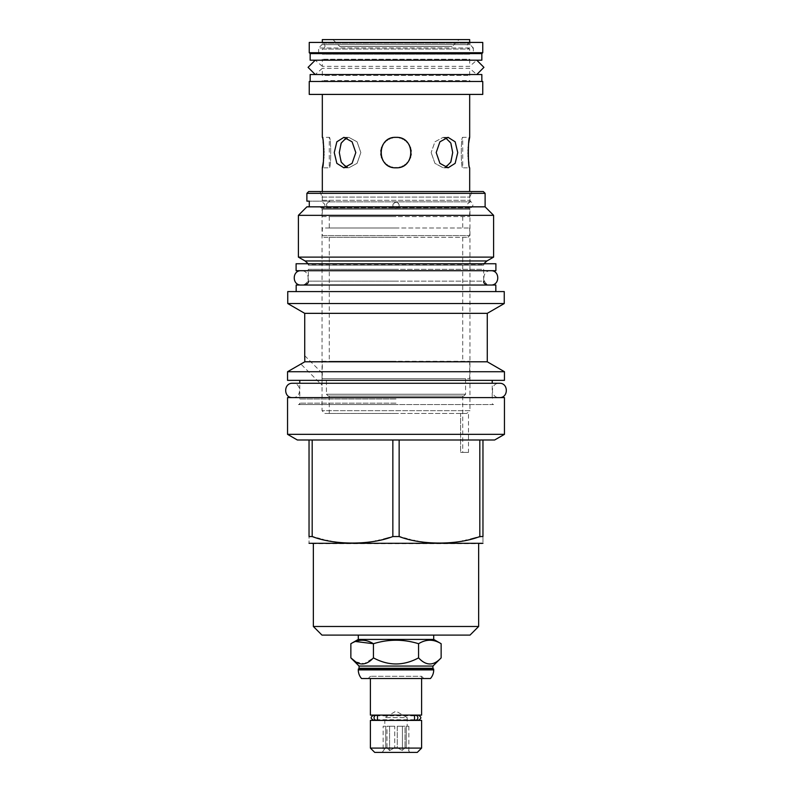 <?xml version="1.0" encoding="UTF-8"?>
<svg xmlns="http://www.w3.org/2000/svg" width="792" height="792" viewBox="0 0 792 792"><rect width="100%" height="100%" fill="white"/><g stroke="black" fill="none" stroke-linecap="round" stroke-linejoin="round"><path stroke-width="0.59" stroke-dasharray="3.96 2.97" d="M296.099 270.706L495.901 270.706M485.05 270.706L306.95 270.706L485.05 270.706A1.396 1.396 0 0 1 483.655 269.32L396 269.32L483.655 269.32L483.655 281.14L396 281.14L483.655 281.14M296.099 263.746L495.901 263.746M306.95 263.746L485.05 263.746L306.95 263.746A1.396 1.396 0 0 1 308.345 265.142L483.655 265.142A1.396 1.396 0 0 1 485.05 263.746M483.803 263.746L483.655 265.142L308.345 265.142L483.655 264.815L308.345 264.815L308.197 263.746M305.078 260.964L486.922 260.964M493.604 257.113L298.396 257.113M298.396 215.335L493.604 215.335M485.12 206.841L306.88 206.841M306.88 193.347L485.12 193.347M308.692 191.535L483.308 191.535M471.973 191.535L320.027 191.535L471.973 191.535L469.953 197.099L469.953 200.307L470.854 201.861A3.059 3.059 0 0 1 470.854 207.643L469.953 209.207L469.953 410.682L322.047 410.682L469.953 410.682L468.488 412.137L466.617 413.464L324.829 413.464L322.047 410.682L322.047 373.022L322.047 385.219L300.861 364.033M306.88 206.702L327.482 206.702C325.779 204.831 326.363 203.217 329.225 201.861L329.759 201.138L329.225 201.861C326.363 203.217 325.779 204.831 327.482 206.702L309.286 206.702L309.286 201.138L329.759 201.138L306.88 201.138M329.225 201.861L470.854 201.861L329.225 201.861M320.027 191.535L322.047 197.099L469.953 197.099L322.047 197.099L322.047 200.307L469.953 200.307L322.047 200.307L321.562 201.138M319.79 206.702A3.059 3.059 0 0 0 321.146 207.643L470.854 207.643L321.146 207.643L322.047 209.207L469.953 209.207L322.047 209.207L322.047 373.022L304.722 355.697M487.278 361.796L304.831 361.796M504.454 371.725L287.546 371.725M487.278 313.345L304.722 313.345M287.546 380.348L504.454 380.348M396 398.99L299.782 398.99A1.396 1.396 0 0 0 298.396 397.604L493.604 397.604A1.396 1.396 0 0 0 492.218 398.99L492.218 383.269L299.782 383.269L299.782 398.99L396 398.99M298.396 397.604L493.604 397.604M287.546 397.604L504.454 397.604M287.546 434.333L504.454 434.333M392.852 536.54L399.148 536.54L399.148 439.996L479.813 439.996L312.187 439.996L392.852 439.996L392.852 536.54L389.605 537.54M312.187 439.996L309.038 439.996L309.038 536.54C309.038 545.223 309.038 545.223 309.038 536.54L312.187 536.54L312.187 439.996L392.852 439.996M297.356 439.996L309.038 439.996M314.177 537.154L317.344 538.085M319.988 538.808L322.423 539.431M323.116 539.599L326.908 540.471M327.838 540.669L330.284 541.154M330.907 541.263L334.056 541.807M335.719 542.055L339.253 542.52M340.342 542.639L342.797 542.876M344.263 542.995L351.816 543.292M353.222 543.292L357.509 543.183M359.32 543.084L362.498 542.857M363.37 542.777L365.924 542.5M367.26 542.342L375.358 541.035M376.012 540.906L378.645 540.352M379.625 540.134L383.536 539.203M482.269 543.698L309.731 543.698M399.148 439.996L494.644 439.996M401.138 537.154L404.306 538.085M406.949 538.808L409.385 539.431M410.078 539.599L413.86 540.471M414.8 540.669L417.245 541.154M417.869 541.263L421.027 541.807M422.68 542.055L426.215 542.52M427.304 542.639L429.502 542.857M431.224 542.995L438.778 543.292M440.184 543.292L444.47 543.183M446.282 543.084L449.46 542.857M450.331 542.777L452.885 542.5M454.222 542.342L462.32 541.035M462.983 540.906L465.607 540.352M466.587 540.134L470.498 539.203M476.566 537.54L482.962 536.54C482.962 545.223 482.962 545.223 482.962 536.54L482.962 439.996M479.813 439.996L479.813 536.54M313.355 626.482L478.645 626.482M321.978 635.105L470.022 635.105M358.291 635.105L433.709 635.105L358.291 635.105M358.291 639.421L433.709 639.421M355.638 661.805L364.28 663.676L373.428 657.865L373.428 643.718C388.476 639.075 403.524 639.075 418.572 643.718C426.096 639.075 433.62 639.075 441.144 643.718M418.572 643.718L418.572 657.865C426.096 665.983 433.62 665.983 441.144 657.865M350.856 643.718L355.479 641.5M373.428 657.865C388.476 665.983 403.524 665.983 418.572 657.865M359.063 666.062L432.937 666.062M359.063 668.29L432.937 668.29M358.291 669.052L433.709 669.052M361.538 678.516L430.462 678.516M368.171 678.516L423.829 678.516L368.171 678.516L370.399 676.289L370.399 678.516M421.601 678.516L421.601 676.289L370.399 676.289L421.601 676.289L423.829 678.516M421.601 715.107L370.399 715.107M417.008 715.107L374.992 715.107L417.008 715.107M414.533 719.7L377.467 719.7M373.527 720.185L418.473 720.185M417.008 720.403L374.992 720.403L417.008 720.403M414.533 715.81L377.467 715.81M373.527 715.324L418.473 715.324M421.601 720.403L370.399 720.403M421.601 748.084L370.399 748.084M417.285 752.4L374.715 752.4M382.09 752.4L409.909 752.4L382.09 752.4L385.734 747.697L386.981 747.697L389.575 750.559L394.753 747.697L397.247 747.697L402.425 750.559L405.019 747.697L406.266 747.697L409.909 752.4M407.197 726.244L406.266 726.244L407.197 726.244L407.197 717.611L384.803 717.611L407.197 717.611L396 711.147L384.803 717.611L384.803 726.244L385.734 726.244L385.734 747.697L383.15 750.559L383.15 726.244L385.734 726.244L383.15 726.244M408.85 726.244L408.85 750.559L406.266 747.697L406.266 726.244L408.85 726.244L406.266 726.244L406.266 747.697L405.019 747.697L402.425 750.559L397.247 747.697L397.247 726.244L405.019 726.244L405.019 747.697L405.019 726.244L397.247 726.244L397.247 747.697L394.753 747.697L389.575 750.559L386.981 747.697L386.981 726.244L394.753 726.244L394.753 747.697L394.753 726.244L386.981 726.244L386.981 747.697L385.734 747.697L385.734 726.244L384.803 726.244M389.575 750.559L389.575 726.244L386.981 726.244L394.753 726.244L389.575 726.244L389.575 750.559M405.019 726.244L397.247 726.244L405.019 726.244M402.425 750.559L402.425 726.244L402.425 750.559M287.753 303.544L504.247 303.544M287.753 291.575L504.247 291.575M396 291.575L296.168 291.575L396 291.575M495.832 285.041L296.168 285.041M306.95 270.706A1.396 1.396 0 0 0 308.345 269.32L396 269.32L308.345 269.32L308.345 281.14L396 281.14L308.345 281.14M324.829 413.464L466.617 413.464L460.578 413.464L460.578 452.42L468.488 452.42L460.578 452.42L462.716 452.42L460.578 452.42L460.578 413.464L466.617 413.464L468.488 412.137L468.488 452.42M460.578 413.464L396 413.464L460.578 413.464M396 396.069L462.716 396.069L396 396.069M328.244 396.069L463.756 396.069L328.244 396.069L326.433 394.258L465.567 394.258L326.433 394.258L326.433 378.675L465.567 378.675L465.567 394.258L463.756 396.069M326.433 378.675L465.567 378.675M322.324 378.675L469.676 378.675L322.324 378.675L322.324 361.281L469.676 361.281L322.324 361.281M469.676 378.675L469.676 361.281M396 361.281L329.284 361.281L396 361.281M396 237.313L329.284 237.313L396 237.313M324.067 237.313L467.933 237.313L324.067 237.313L322.324 235.57L469.676 235.57L322.324 235.57L322.324 227.987L469.676 227.987L322.324 227.987M467.933 237.313L469.676 235.57L469.676 227.987M396 227.987L329.284 227.987L396 227.987M396 216.582L329.284 216.582L396 216.582M322.324 216.582L469.676 216.582L322.324 216.582L322.324 208.345L469.676 208.345L394.772 208.345C392.238 206.326 392.238 204.306 394.772 202.277L397.228 202.277C399.762 204.296 399.762 206.326 397.228 208.345M469.676 216.582L469.676 208.345C466.24 206.326 466.24 204.306 469.676 202.277L469.676 191.535M394.772 208.345L322.324 208.345C325.76 206.326 325.76 204.306 322.324 202.277L322.324 191.535M394.772 202.277L396 202.039C391.773 204.227 391.773 206.405 396 208.583C400.227 206.405 400.227 204.227 396 202.039L397.228 202.277M322.324 94.416L469.676 94.416L322.324 94.416M323.265 162.291L323.443 160.875M323.562 159.776L323.69 158.38M323.779 157.004L323.859 155.529M323.908 154.074L323.918 152.579M323.908 151.104L323.859 149.609M323.789 148.243L323.68 146.748M323.136 141.936L322.888 140.333M322.879 140.283L322.324 137.343L329.284 137.343C331.195 136.422 331.195 168.736 329.284 167.815C331.195 168.736 331.195 136.422 329.284 137.343L329.284 167.815L322.324 167.815M468.735 142.867L468.557 144.283M468.438 145.381L468.31 146.777M468.22 148.163L468.141 149.629M468.092 151.094L468.082 152.579M468.092 154.054L468.141 155.549M468.211 156.915L468.32 158.41M468.864 163.251L469.676 167.815L462.716 167.815C460.805 168.736 460.805 136.422 462.716 137.343C460.805 136.422 460.805 168.736 462.716 167.815L462.716 137.343L469.676 137.343M355.806 152.579L352.084 163.35L343.906 167.815L336.848 163.35L334.254 152.579L336.848 141.808L343.906 137.343L352.084 141.808L355.806 152.579M396 167.815C415.651 168.745 415.651 136.412 396 137.343C376.349 136.422 376.349 168.745 396 167.815C376.349 168.736 376.349 136.422 396 137.343C415.651 136.422 415.651 168.736 396 167.815M457.746 152.579L455.152 163.35L448.094 167.815L439.916 163.35L436.194 152.579L439.916 141.808L448.094 137.343L455.152 141.808L457.746 152.579M482.754 94.416L309.246 94.416M482.754 81.477L309.246 81.477M310.157 81.477L481.843 81.477L310.157 81.477M310.157 74.527L481.843 74.527M321.007 74.527L470.993 74.527L321.007 74.527A1.396 1.396 0 0 1 322.324 75.478L469.676 75.478A1.396 1.396 0 0 1 470.993 74.527M469.676 75.478L469.676 68.35L322.324 68.35L469.676 68.35L476.774 74.527L315.226 74.527L322.324 68.35L322.324 75.478L469.676 75.478M322.324 66.36L315.226 60.192L476.774 60.192L469.676 66.36L322.324 66.36L469.676 66.36L469.676 59.232L322.324 59.232L469.676 59.232A1.396 1.396 0 0 0 470.993 60.192L321.007 60.192A1.396 1.396 0 0 0 322.324 59.232L322.324 66.36M321.007 60.192L470.993 60.192M310.157 60.192L481.843 60.192M481.843 53.618L310.157 53.618M482.754 52.718L309.246 52.718M482.754 42.422L309.246 42.422M321.978 42.422L470.022 42.422L321.978 42.422L321.978 44.639L470.022 44.639L470.022 42.422M318.641 53.232L318.641 47.985L473.359 47.985L470.022 44.639L321.978 44.639L318.641 47.985L473.359 47.985L473.359 53.232L318.641 53.232L473.359 53.232M321.007 53.232L470.993 53.232L321.007 53.232A1.396 1.396 0 0 1 322.324 54.193L469.676 54.193A1.396 1.396 0 0 1 470.993 53.232M469.676 42.422L469.676 43.233A2.921 2.921 0 0 0 469.676 49.045L469.676 54.193L322.324 54.193L322.324 49.045L469.676 49.045L322.324 49.045A2.921 2.921 0 0 0 322.324 43.233L469.676 43.233L322.324 43.233L322.324 42.422M322.324 39.6L469.676 39.6M459.053 39.6L332.947 39.6L459.053 39.6L452.103 46.56L339.897 46.56L452.103 46.56M332.947 39.6L339.897 46.56M339.303 152.579L341.827 141.808L348.827 137.343L357.063 141.808L360.845 152.579L357.063 163.35L348.827 167.815L341.827 163.35L339.303 152.579M445.569 137.749L443.173 137.343L434.937 141.808L431.155 152.579L434.937 141.808L443.173 137.343L450.173 141.808L452.697 152.579L450.173 163.35L443.173 167.815L434.937 163.35L431.155 152.579L434.937 163.35L443.173 167.815L445.569 167.409M394.456 137.422L392.891 137.66M391.446 138.046L390.1 138.531M388.822 139.145L387.605 139.867M386.456 140.709L385.387 141.649M384.368 142.738L383.427 143.976M382.506 145.5L381.823 146.995M381.348 148.411L381.021 149.797M380.833 151.173L380.764 152.579M380.764 152.589L380.833 153.985M381.021 155.351L381.338 156.737M381.813 158.143L382.506 159.647M383.427 161.182L384.368 162.41M385.377 163.508L386.447 164.449M387.605 165.29L388.822 166.013M390.1 166.627L391.446 167.122M392.891 167.498L394.465 167.736M397.544 167.736L399.109 167.498M400.554 167.122L401.9 166.627M403.178 166.013L404.395 165.29M405.544 164.449L406.613 163.508M407.632 162.419L408.573 161.182M409.494 159.657L410.177 158.162M410.652 156.747L410.979 155.351M411.167 153.985L411.167 151.173M410.979 149.807L410.652 148.421M410.177 146.995L409.494 145.5M408.573 143.976L407.632 142.748M406.623 141.649L405.553 140.709M404.395 139.867L403.178 139.145M401.9 138.531L400.554 138.036M399.109 137.66L397.544 137.422M346.431 167.409L348.827 167.815L357.063 163.35L360.845 152.579L357.063 141.808L348.827 137.343L346.431 137.749M396 413.464L329.284 413.464L396 413.464M396 403.168L299.782 403.168L396 403.168M396 404.554L299.782 404.554L396 404.554M493.604 404.554L298.396 404.554L493.604 404.554A1.396 1.396 0 0 1 492.218 403.168L492.218 404.554M298.396 404.554A1.396 1.396 0 0 0 299.782 403.168L299.782 404.554M470.993 81.477L321.007 81.477L470.993 81.477A1.396 1.396 0 0 1 469.676 80.527L322.324 80.527L469.676 80.527L469.676 81.477L322.324 81.477L469.676 81.477M321.007 81.477A1.396 1.396 0 0 0 322.324 80.527L322.324 81.477M301.178 270.706L490.822 270.706L301.178 270.706C310.424 270.26 310.424 285.476 301.178 285.041L490.822 285.041C481.576 285.476 481.576 270.26 490.822 270.706M301.178 285.041L490.822 285.041M499.376 397.604L292.624 397.604L499.376 397.604C490.139 398.039 490.139 382.823 499.376 383.269M292.624 397.604C301.861 398.039 301.861 382.823 292.624 383.269M358.291 669.893L433.709 669.893M462.716 396.069L462.716 452.42M329.284 237.313L329.284 361.281M462.716 237.313L462.716 361.281M329.284 216.582L329.284 227.987M462.716 216.582L462.716 227.987M343.906 137.343L348.827 137.343L343.906 137.343M343.906 167.815L348.827 167.815L343.906 167.815M448.094 137.343L443.173 137.343L448.094 137.343M448.094 167.815L443.173 167.815L448.094 167.815M329.284 396.069L329.284 413.464"/><path stroke-width="1.19" d="M296.099 270.706L495.901 270.706L495.901 263.746L296.099 263.746L296.099 270.706M485.12 193.347L306.88 193.347L308.692 191.535L483.308 191.535L485.12 193.347L485.12 206.841L493.604 215.335L493.604 257.113L486.922 260.964L305.078 260.964L308.197 263.746M305.078 260.964L298.396 257.113L493.604 257.113M493.604 215.335L298.396 215.335L298.396 257.113M306.88 193.347L306.88 201.138L309.286 201.138L309.286 206.702L306.88 206.841L485.12 206.841M300.861 364.033L304.831 361.796L304.722 355.697L304.831 361.796L287.546 371.725L504.454 371.725L504.454 380.348L287.546 380.348L287.546 371.725M304.831 361.796L487.278 361.796L504.454 371.725M304.722 355.697L304.722 313.345L487.278 313.345L487.278 361.796M287.546 397.604L504.454 397.604L504.454 434.333L287.546 434.333L287.546 397.604M287.546 434.333L297.356 439.996L399.148 439.996L399.148 536.54L401.138 537.154M392.852 439.996L392.852 536.54C370.567 545.223 334.471 545.223 312.187 536.54L314.177 537.154M312.187 439.996L312.187 536.54L309.038 536.54C309.038 545.223 309.038 545.223 309.038 536.54L309.038 439.996M317.344 538.085L319.988 538.808M322.423 539.431L323.116 539.599M326.908 540.471L327.838 540.669M330.284 541.154L330.907 541.263M334.056 541.807L335.719 542.055M339.253 542.52L340.342 542.639M342.797 542.876L344.263 542.995M351.816 543.292L353.222 543.292M357.509 543.183L359.32 543.084M362.498 542.857L363.37 542.777M365.924 542.5L367.26 542.342M375.358 541.035L376.012 540.906M378.645 540.352L379.625 540.134M383.536 539.203L389.605 537.54M309.038 543.292L482.962 543.292M392.852 536.54L399.148 536.54C421.433 545.223 457.528 545.223 479.813 536.54L482.962 536.54C482.962 545.223 482.962 545.223 482.962 536.54L482.962 439.996L399.148 439.996M504.454 434.333L494.644 439.996L482.962 439.996M404.306 538.085L406.949 538.808M409.385 539.431L410.078 539.599M413.86 540.471L414.8 540.669M417.245 541.154L417.869 541.263M421.027 541.807L422.68 542.055M426.215 542.52L427.304 542.639M429.502 542.857L431.224 542.995M438.778 543.292L440.184 543.292M444.47 543.183L446.282 543.084M449.46 542.857L450.331 542.777M452.885 542.5L454.222 542.342M462.32 541.035L462.983 540.906M465.607 540.352L466.587 540.134M470.498 539.203L476.566 537.54M478.645 626.482L313.355 626.482L321.978 635.105L470.022 635.105L478.645 626.482L478.645 543.698M433.709 639.421L441.144 643.718C433.62 639.075 426.096 639.075 418.572 643.718C403.524 639.075 388.476 639.075 373.428 643.718C365.904 639.075 358.38 639.075 350.856 643.718L358.291 639.421L433.709 639.421L433.709 635.105M358.291 639.421L358.291 635.105M355.479 641.5L373.428 643.718L373.428 657.865C365.904 665.983 358.38 665.983 350.856 657.865L355.638 661.805M350.856 643.718L350.856 657.865L359.063 666.062L432.937 666.062L441.144 657.865C433.62 665.983 426.096 665.983 418.572 657.865C403.524 665.983 388.476 665.983 373.428 657.865M418.572 643.718L418.572 657.865M441.144 643.718L441.144 657.865M432.937 668.29L433.709 669.893A13.078 13.078 0 0 1 430.462 678.516L361.538 678.516A13.078 13.078 0 0 1 358.291 669.893L359.063 668.29L432.937 668.29L432.937 666.062M359.063 668.29L359.063 666.062M433.709 669.052L358.291 669.052M421.601 678.516L421.601 715.107L370.399 715.107L370.399 678.516M377.467 719.7L377.467 715.81A2.435 2.148 90 0 0 374.032 717.75A2.435 2.148 90 0 0 377.467 719.7M376.18 720.185L374.992 720.403M415.82 720.185A2.435 2.148 -90 0 0 415.82 715.324A2.435 2.148 -90 0 0 414.533 715.81L414.533 719.7A2.435 2.148 -90 0 0 415.82 720.185L417.008 720.403M417.008 715.107L415.82 715.324M374.992 715.107L373.527 715.324C370.389 716.948 370.389 718.562 373.527 720.185M370.399 720.403L421.601 720.403L421.601 748.084L370.399 748.084L370.399 720.403M370.399 748.084L374.715 752.4L417.285 752.4L421.601 748.084M479.813 439.996L479.813 536.54M487.278 313.345L504.247 303.544L287.753 303.544L304.722 313.345M504.247 303.544L504.247 291.575L287.753 291.575L287.753 303.544M296.168 291.575L296.168 285.041L495.832 285.041L495.832 291.575M469.676 191.535L469.676 167.815C467.943 168.745 467.943 136.412 469.676 137.343L469.676 94.416M322.324 191.535L322.324 167.815C324.057 168.745 324.057 136.422 322.324 137.343L322.324 94.416M397.544 137.422L396 137.343C415.651 136.422 415.651 168.745 396 167.815C376.349 168.745 376.349 136.412 396 137.343L394.456 137.422M334.254 152.579L336.848 163.35L343.906 167.815L352.084 163.35L355.806 152.579L352.084 141.808L343.906 137.343L336.848 141.808L334.254 152.579M436.194 152.579L439.916 163.35L448.094 167.815L455.152 163.35L457.746 152.579L455.152 141.808L448.094 137.343L439.916 141.808L436.194 152.579M322.324 167.815L323.027 163.924M323.037 163.885L323.265 162.291M323.443 160.875L323.562 159.776M323.69 158.38L323.779 157.004M323.859 155.529L323.908 154.074M323.918 152.579L323.908 151.104M323.859 149.609L323.789 148.243M323.68 146.748L323.136 141.936M469.676 137.343L468.973 141.224M468.963 141.273L468.735 142.867M468.557 144.283L468.438 145.381M468.31 146.777L468.22 148.163M468.141 149.629L468.092 151.094M468.082 152.579L468.092 154.054M468.141 155.549L468.211 156.915M468.32 158.41L468.864 163.251M309.246 94.416L482.754 94.416L482.754 81.477L309.246 81.477L309.246 94.416M310.157 81.477L310.157 74.527L481.843 74.527L481.843 81.477M315.226 60.192L308.068 67.36L315.226 74.527L476.774 74.527L483.932 67.36L476.774 60.192L315.226 60.192M310.157 60.192L481.843 60.192L481.843 53.618L482.754 52.718L309.246 52.718L310.157 53.618L310.157 60.192M310.157 53.618L481.843 53.618M482.754 52.718L482.754 42.422L309.246 42.422L309.246 52.718M322.324 42.422L322.324 39.6L469.676 39.6L469.676 42.422M392.891 137.66L391.446 138.046M390.1 138.531L388.822 139.145M387.605 139.867L386.456 140.709M385.387 141.649L384.368 142.738M383.427 143.976L382.506 145.5M381.823 146.995L381.348 148.411M381.021 149.797L380.833 151.173M380.833 153.985L381.021 155.351M381.338 156.737L381.813 158.143M382.506 159.647L383.427 161.182M384.368 162.41L385.377 163.508M386.447 164.449L387.605 165.29M388.822 166.013L390.1 166.627M391.446 167.122L392.891 167.498M394.465 167.736L397.544 167.736M399.109 167.498L400.554 167.122M401.9 166.627L403.178 166.013M404.395 165.29L405.544 164.449M406.613 163.508L407.632 162.419M408.573 161.182L409.494 159.657M410.177 158.162L410.652 156.747M410.979 155.351L411.167 153.985M411.167 151.173L410.979 149.807M410.652 148.421L410.177 146.995M409.494 145.5L408.573 143.976M407.632 142.748L406.623 141.649M405.553 140.709L404.395 139.867M403.178 139.145L401.9 138.531M400.554 138.036L399.109 137.66M346.431 137.749L341.134 143.144L339.303 152.579L341.134 162.013L346.431 167.409M445.569 167.409L450.866 162.013L452.697 152.579L450.866 143.144L445.569 137.749M301.178 270.706C291.931 270.26 291.931 285.476 301.178 285.041M490.822 270.706C500.069 270.26 500.069 285.476 490.822 285.041M492.218 380.348L492.218 383.269L499.376 383.269L292.624 383.269C283.378 382.823 283.378 398.039 292.624 397.604M499.376 383.269C508.622 382.823 508.622 398.039 499.376 397.604M292.624 383.269L299.782 383.269L299.782 380.348M433.709 669.893L358.291 669.893M486.922 260.964L483.803 263.746M306.88 206.841L298.396 215.335M313.355 543.698L313.355 626.482M376.18 715.324L373.527 715.324M418.473 720.185C421.611 718.562 421.611 716.948 418.473 715.324M483.655 281.14C484.169 281.625 482.189 283.051 487.555 285.041M308.345 281.14C307.831 281.625 309.811 283.051 304.445 285.041"/></g></svg>

